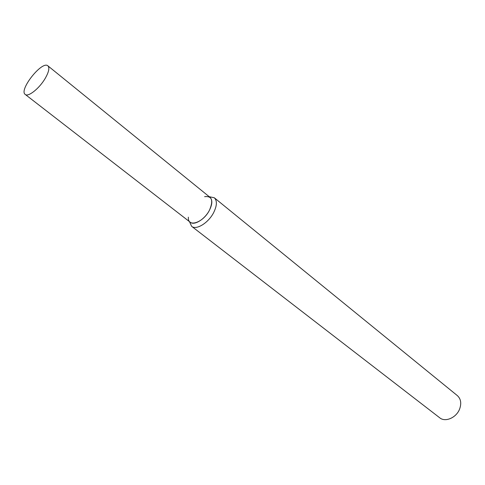 <?xml version="1.0" encoding="UTF-8"?>
<svg xmlns="http://www.w3.org/2000/svg" width="485" height="485" viewBox="0 0 485 485"><rect width="100%" height="100%" fill="white"/><g stroke="black" fill="none" stroke-linecap="round" stroke-linejoin="round"><path stroke-width="0.73" d="M188.368 217.165C187.392 227.98 203.3 222.87 209.544 210.035C213.57 200.293 211.927 195.837 204.615 196.661M189.459 221.633L191.642 226.325C196.267 230.472 208.653 222.754 213.788 212.327C217.062 205.488 217.225 200.632 214.285 197.759L209.223 196.704M191.642 226.325L439.743 417.809C445.285 422.52 456.379 417.712 459.61 409.043C461.635 403.338 460.883 398.858 457.349 395.608L214.285 197.759M45.087 78.588C48.821 72.083 49.761 67.839 47.9 65.845C42.213 60.267 18.503 90.18 25.232 94.442C28.172 97.303 39.273 88.519 45.087 78.588M25.232 94.442L190.259 222.257C194.273 225.864 205.052 219.111 209.544 210.035C212.412 204.07 212.569 199.844 210.011 197.34L47.9 65.845"/></g></svg>
